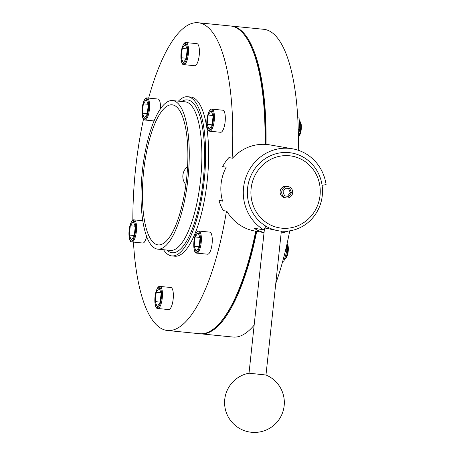 <?xml version="1.0" encoding="UTF-8"?>
<svg xmlns="http://www.w3.org/2000/svg" width="455" height="455" viewBox="0 0 455 455"><rect width="100%" height="100%" fill="white"/><g stroke="black" fill="none" stroke-linecap="round" stroke-linejoin="round"><path stroke-width="0.68" d="M292.366 148.774A43.725 41.576 99.8 0 1 326.104 184.605L322.089 185.316A39.46 37.52 99.8 0 0 291.638 152.977A39.46 37.52 99.8 0 0 289.124 152.635A39.46 37.52 99.8 0 0 249.277 180.055A39.46 37.52 99.8 0 0 265.913 226.18L263.854 229.889A43.725 41.576 99.8 0 1 245.421 178.775A43.725 41.576 99.8 0 1 289.579 148.393A43.725 41.576 99.8 0 1 292.366 148.774L269.912 144.9A43.725 41.576 99.8 0 0 267.119 144.519A43.725 41.576 99.8 0 0 232.505 158.209L228.928 157.589A43.725 41.576 99.8 0 0 222.609 166.598L226.192 167.213A43.725 41.576 99.8 0 0 222.563 201.144L218.986 200.524A43.725 41.576 99.8 0 0 223.263 210.591L226.84 211.205A43.725 41.576 99.8 0 0 255.045 231.077L264.042 232.63M281.156 233.045A43.725 41.576 99.8 0 0 288.214 231.055M218.986 200.524L222.489 200.877M256.637 228.643L256.125 229.559A43.725 41.576 99.8 0 0 264.054 232.511M256.125 229.559L254.419 228.262L263.854 229.889M284.466 259.231A8.531 2.633 -84.3 0 0 284.955 258.912A8.531 2.633 -84.3 0 0 287.406 252.093A8.531 2.633 -84.3 0 0 287.048 243.817M287.099 243.584L287.367 243.948A7.468 2.309 95.7 0 1 288.214 251.126A7.468 2.309 95.7 0 1 285.962 257.996L284.955 258.912M298.366 136.563A8.531 2.633 -84.3 0 0 300.613 128.549A8.531 2.633 -84.3 0 0 299.595 120.928A8.531 2.633 -84.3 0 0 299.231 120.558M299.595 120.928L300.397 122.02A7.468 2.309 95.7 0 1 301.244 129.203A7.468 2.309 95.7 0 1 298.992 136.073L298.366 136.642M207.531 254.203A11.091 3.424 -84.3 0 0 207.605 254.214A11.091 3.424 -84.3 0 0 212.104 243.641A11.091 3.424 -84.3 0 0 209.886 232.152A11.091 3.424 -84.3 0 0 209.812 232.141A11.091 3.424 -84.3 0 0 209.738 232.135M168.6 309.576A11.091 3.424 -84.3 0 0 168.68 309.582A11.091 3.424 -84.3 0 0 173.179 299.009A11.091 3.424 -84.3 0 0 170.961 287.52A11.091 3.424 -84.3 0 0 170.887 287.514A11.091 3.424 -84.3 0 0 170.807 287.509M142.705 243.021A11.091 3.424 -84.3 0 0 142.779 243.033A11.091 3.424 -84.3 0 0 146.629 236.475M160.444 108.881A11.091 3.424 -84.3 0 0 158.095 99.042A11.091 3.424 -84.3 0 0 158.016 99.031A11.091 3.424 -84.3 0 0 157.942 99.031M194.66 65.725A11.091 3.424 -84.3 0 0 194.74 65.736A11.091 3.424 -84.3 0 0 199.239 55.163A11.091 3.424 -84.3 0 0 197.021 43.674A11.091 3.424 -84.3 0 0 196.947 43.663A11.091 3.424 -84.3 0 0 196.867 43.657M220.561 132.28A11.091 3.424 -84.3 0 0 220.635 132.291A11.091 3.424 -84.3 0 0 225.134 121.712A11.091 3.424 -84.3 0 0 222.916 110.224A11.091 3.424 -84.3 0 0 222.842 110.218A11.091 3.424 -84.3 0 0 222.768 110.212M265.35 144.383A154.108 47.61 -84.3 0 0 245.507 36.417L245.103 35.871A154.643 47.775 -84.3 0 0 231.538 26.123A154.643 47.775 -84.3 0 0 230.492 25.98L198.198 22.75A154.643 47.775 -84.3 0 0 148.631 98.092M265.015 144.366A154.643 47.775 -84.3 0 0 245.103 35.871M232.124 158.141A154.643 47.775 -84.3 0 0 199.239 22.892A154.643 47.775 -84.3 0 0 198.198 22.75M143.484 119.153A154.643 47.775 -84.3 0 0 132.843 220.192M133.463 242.1A154.643 47.775 -84.3 0 0 166.382 330.353A154.643 47.775 -84.3 0 0 167.423 330.495A154.643 47.775 -84.3 0 0 226.459 211.143M163.527 249.721A79.989 24.712 -84.3 0 0 171.285 255.835A79.989 24.712 -84.3 0 0 171.825 255.909A79.989 24.712 -84.3 0 0 204.284 179.657A79.989 24.712 -84.3 0 0 188.279 96.807A79.989 24.712 -84.3 0 0 187.744 96.733A79.989 24.712 -84.3 0 0 178.383 101.152M171.825 255.909L174.851 256.211A79.989 24.712 -84.3 0 0 207.309 179.958A79.989 24.712 -84.3 0 0 191.31 97.108A79.989 24.712 -84.3 0 0 190.77 97.034L187.744 96.733M173.082 100.64A74.654 23.063 -84.3 0 0 172.576 100.572A74.654 23.063 -84.3 0 0 142.284 171.745A74.654 23.063 -84.3 0 0 157.22 249.073A74.654 23.063 -84.3 0 0 157.72 249.141A74.654 23.063 -84.3 0 0 188.017 177.968A74.654 23.063 -84.3 0 0 173.082 100.64M172.627 104.883A70.388 21.749 -84.3 0 0 172.155 104.821A70.388 21.749 -84.3 0 0 143.587 171.922A70.388 21.749 -84.3 0 0 157.669 244.83A70.388 21.749 -84.3 0 0 158.147 244.898A70.388 21.749 -84.3 0 0 186.709 177.791A70.388 21.749 -84.3 0 0 172.627 104.883M266.021 144.423A154.643 47.775 -84.3 0 0 232.545 26.225A154.643 47.775 -84.3 0 0 231.504 26.083A154.643 47.775 -84.3 0 0 230.998 26.037M200.228 333.765A154.643 47.775 -84.3 0 0 200.729 333.828L233.028 337.058A154.643 47.775 -84.3 0 0 254.152 325.143M275.77 283.454A154.643 47.775 -84.3 0 0 289.738 230.85M298.27 150.269A154.643 47.775 -84.3 0 0 264.844 29.45A154.643 47.775 -84.3 0 0 263.803 29.308L231.504 26.083M200.729 333.828A154.643 47.775 -84.3 0 0 256.711 231.362M167.423 330.495L199.722 333.725A154.643 47.775 -84.3 0 0 216 326.923L216.5 326.468A154.108 47.61 -84.3 0 0 256.04 231.248M216 326.923A154.643 47.775 -84.3 0 0 255.716 231.191M209.135 129.396L212.11 125.171L213.099 115.866L211.126 110.787L208.157 115.013L207.161 124.317L209.135 129.396M212.144 124.818L207.161 124.317M212.957 115.49L208.157 115.013M186.209 58.615L187.204 49.311L185.231 44.232L182.256 48.458L181.266 57.762L183.24 62.841L186.209 58.615M148.279 104.684L146.305 99.605L143.331 103.831L142.335 113.136L144.315 118.215L147.283 113.989L148.279 104.684M133.275 221.528L130.301 225.754L129.305 235.059L131.285 240.138L134.253 235.912L135.249 226.607L133.275 221.528M156.196 292.309L155.206 301.614L157.18 306.693L160.149 302.467L161.144 293.162L159.17 288.083L156.196 292.309L161.002 292.787M194.131 246.24L196.105 251.319L199.08 247.093L200.069 237.789L198.096 232.71L195.127 236.936L194.131 246.24L199.114 246.741M199.927 237.419L195.127 236.936M160.188 302.114L155.206 301.614M134.293 235.559L129.305 235.059M135.101 226.237L130.301 225.754M147.323 113.631L142.335 113.136M148.131 104.309L143.331 103.831M186.249 58.263L181.266 57.762M187.062 48.941L182.256 48.458M298.235 129.186L299.828 129.345L298.343 134.418M297.775 117.851L299.054 117.981L299.828 129.345M297.769 117.76L299.054 117.981M282.561 261.847L283.664 261.961L286.798 251.268L285.342 251.126M286.462 246.382L286.798 251.268M249.016 373.197A29.859 29.859 0 0 0 251.285 432.25A29.859 29.859 0 0 0 265.987 375.011L249.016 373.202L264.446 228.825M185.896 184.645A12.205 11.608 -80.2 0 1 187.591 166.541M281.713 228.171A36.411 34.626 99.8 0 0 320.041 195.417A36.411 34.626 99.8 0 0 289.454 155.775A36.411 34.626 99.8 0 0 251.12 188.529A36.411 34.626 99.8 0 0 281.713 228.171M280.741 231.089A39.46 37.52 99.8 0 0 322.112 196.918A39.46 37.52 99.8 0 0 291.638 152.977A39.46 37.52 99.8 0 0 289.124 152.635A39.46 37.52 99.8 0 0 247.753 186.8A39.46 37.52 99.8 0 0 278.221 230.748A39.46 37.52 99.8 0 0 280.741 231.089M288.186 186.584L286.559 186.305A5.756 5.471 99.8 0 0 286.195 186.254A5.756 5.471 99.8 0 0 280.161 191.237A5.756 5.471 99.8 0 0 284.602 197.646L286.229 197.925A5.756 5.471 99.8 0 0 286.599 197.976A5.756 5.471 99.8 0 0 292.633 192.994A5.756 5.471 99.8 0 0 288.186 186.584A5.756 5.471 99.8 0 0 287.822 186.533A5.756 5.471 99.8 0 0 281.787 191.515A5.756 5.471 99.8 0 0 286.229 197.925M264.952 228.006L278.221 230.748M291.518 192.687L289.784 188.552L285.473 188.12L282.902 191.822L284.637 195.957L288.942 196.389L291.518 192.687L290.216 192.459L288.521 188.427M284.597 195.86L287.645 196.162L290.216 192.459M287.645 196.162L288.942 196.389M196.003 252.303A10.346 3.196 -84.3 0 0 200.257 242.56A10.346 3.196 -84.3 0 0 198.198 231.731A10.346 3.196 -84.3 0 0 193.944 241.474A10.346 3.196 -84.3 0 0 196.003 252.303M209.812 232.141L198.909 231.049A11.091 3.424 95.7 0 1 198.989 231.06A11.091 3.424 95.7 0 1 201.207 242.549A11.091 3.424 95.7 0 1 196.702 253.122A11.091 3.424 95.7 0 1 196.628 253.111M157.077 307.671A10.346 3.196 -84.3 0 0 161.332 297.934A10.346 3.196 -84.3 0 0 159.273 287.105A10.346 3.196 -84.3 0 0 155.018 296.842A10.346 3.196 -84.3 0 0 157.077 307.671M170.887 287.514L159.984 286.423A11.091 3.424 95.7 0 1 160.058 286.434A11.091 3.424 95.7 0 1 162.276 297.923A11.091 3.424 95.7 0 1 157.777 308.496A11.091 3.424 95.7 0 1 157.703 308.484M131.176 241.116A10.346 3.196 -84.3 0 0 135.436 231.379A10.346 3.196 -84.3 0 0 133.378 220.55A10.346 3.196 -84.3 0 0 129.123 230.287A10.346 3.196 -84.3 0 0 131.176 241.116M142.779 220.738L134.088 219.867A11.091 3.424 95.7 0 1 134.162 219.879A11.091 3.424 95.7 0 1 136.381 231.368A11.091 3.424 95.7 0 1 131.882 241.941A11.091 3.424 95.7 0 1 131.808 241.929M144.207 119.193A10.346 3.196 -84.3 0 0 148.466 109.456A10.346 3.196 -84.3 0 0 146.408 98.627A10.346 3.196 -84.3 0 0 142.153 108.364A10.346 3.196 -84.3 0 0 144.207 119.193M158.016 99.031L147.119 97.944A11.091 3.424 95.7 0 1 147.192 97.956A11.091 3.424 95.7 0 1 149.411 109.445A11.091 3.424 95.7 0 1 144.912 120.018A11.091 3.424 95.7 0 1 144.838 120.006M183.137 63.819A10.346 3.196 -84.3 0 0 187.392 54.082A10.346 3.196 -84.3 0 0 185.333 43.253A10.346 3.196 -84.3 0 0 181.079 52.996A10.346 3.196 -84.3 0 0 183.137 63.819M196.947 43.663L186.044 42.571A11.091 3.424 95.7 0 1 186.118 42.582A11.091 3.424 95.7 0 1 188.336 54.071A11.091 3.424 95.7 0 1 183.837 64.644A11.091 3.424 95.7 0 1 183.763 64.633M209.033 130.375A10.346 3.196 -84.3 0 0 213.287 120.638A10.346 3.196 -84.3 0 0 211.228 109.809A10.346 3.196 -84.3 0 0 206.974 119.546A10.346 3.196 -84.3 0 0 209.033 130.375M222.842 110.218L211.939 109.126A11.091 3.424 95.7 0 1 212.019 109.137A11.091 3.424 95.7 0 1 214.237 120.626A11.091 3.424 95.7 0 1 209.732 131.199A11.091 3.424 95.7 0 1 209.658 131.188M157.72 249.141L170.335 250.404A74.654 23.063 -84.3 0 0 200.632 179.23A74.654 23.063 -84.3 0 0 185.697 101.903A74.654 23.063 -84.3 0 0 185.191 101.835L172.576 100.572M166.831 250.051A76.787 23.723 -84.3 0 0 171.626 252.656A76.787 23.723 -84.3 0 0 203.214 180.362A76.787 23.723 -84.3 0 0 187.943 99.986A76.787 23.723 -84.3 0 0 181.687 101.482M198.909 231.049C196.867 230.503 195.195 234.035 193.887 241.645C193.699 249.431 194.592 253.247 196.583 253.105L207.605 254.214M159.984 286.423C157.942 285.871 156.27 289.403 154.962 297.018C154.768 304.799 155.667 308.621 157.657 308.479L168.68 309.582M134.088 219.867C132.047 219.316 130.375 222.848 129.066 230.463C128.873 238.249 129.772 242.066 131.757 241.923L142.779 243.033M147.119 97.944C145.077 97.393 143.405 100.925 142.096 108.54C141.903 116.321 142.802 120.143 144.787 120.001L154.08 120.933M186.044 42.571C184.002 42.019 182.33 45.551 181.022 53.167C180.828 60.953 181.727 64.769 183.718 64.627L194.74 65.736M211.939 109.126C209.897 108.574 208.225 112.106 206.917 119.722C206.729 127.502 207.622 131.324 209.613 131.182L220.635 132.291M265.982 375.017L281.361 231.146"/></g></svg>
